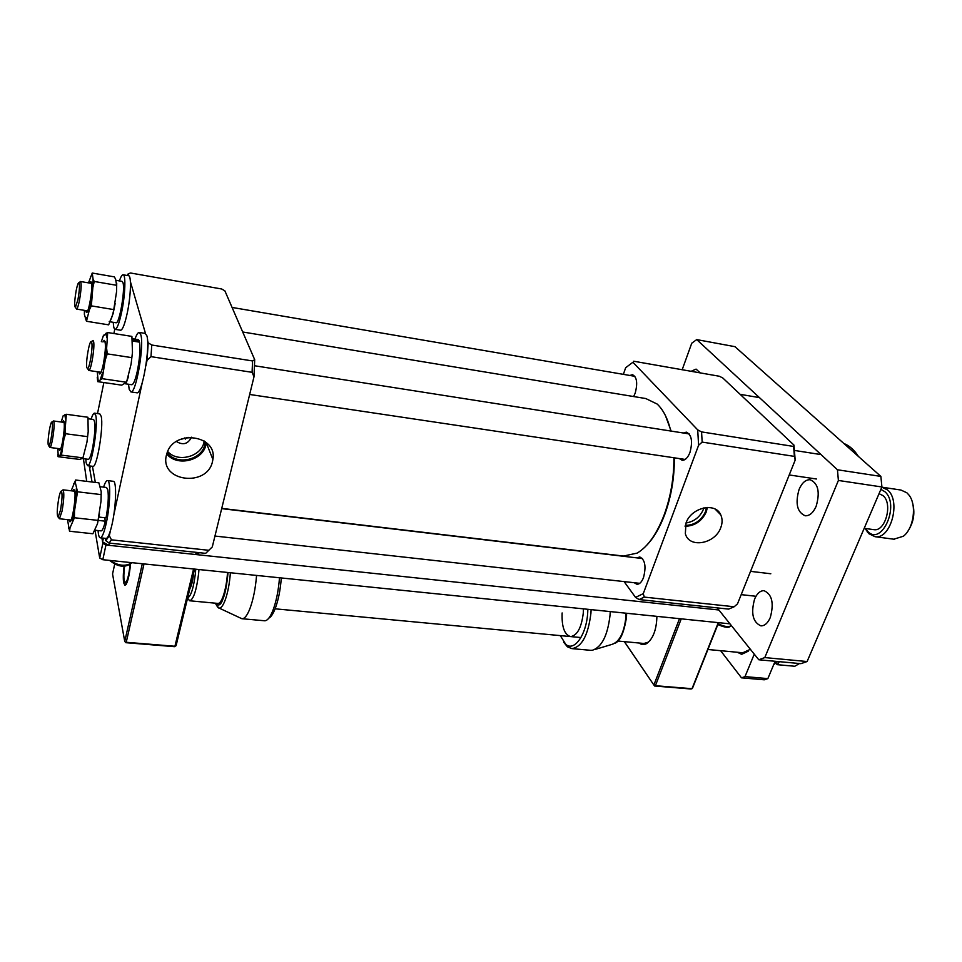 <?xml version="1.0" encoding="UTF-8"?>
<svg xmlns="http://www.w3.org/2000/svg" width="962" height="962" viewBox="0 0 962 962"><rect width="100%" height="100%" fill="white"/><g stroke="black" fill="none" stroke-linecap="round" stroke-linejoin="round"><path stroke-width="1.44" d="M132.227 338.684L138.107 339.622L139.129 340.668L132.347 339.598M132.491 341.041L139.538 342.159C140.476 349.134 139.73 358.802 137.313 371.188C135.377 379.846 133.562 384.367 131.854 384.74L131.698 384.716M139.129 340.668L138.841 342.051M76.154 290.68C74.483 300.685 74.242 306.277 75.409 307.431L77.97 299.495C79.533 290.284 79.858 284.68 78.944 282.66C78.162 282.636 77.237 285.305 76.154 290.68M79.882 281.998L80.567 281.529C81.602 283.754 81.241 289.995 79.485 300.228C78.439 305.495 77.489 308.429 76.647 309.042L76.01 308.201M893.782 539.201L903.33 536.243C913.816 528.511 917.014 504.761 908.874 494.961L906.877 492.797L900.949 490.043L882.262 487.241M865.115 528.463L868.698 533.597L874.999 536.688C890.788 539.778 901.346 500.709 887.505 489.911L881.829 487.169M865.403 528.499L867.688 531.385C881.877 546.693 900.372 504.401 884.775 491.642L880.879 489.405M873.52 529.605L873.917 529.665C885.389 531.89 893.061 503.571 883.056 495.658L879.052 493.662M908.08 530.856C913.9 521.873 915.307 512.265 912.301 502.032M48.208 444.769L48.809 445.947C50.337 445.815 53.151 427.765 52.345 423.244L51.936 422.126C50.517 420.755 47.378 439.802 48.208 444.769M52.874 421.44L53.499 420.995L53.956 422.222C54.858 427.236 51.732 447.306 50.024 447.45L49.447 446.741M665.512 415.752L671.115 431.084M674.338 457.816C674.494 477.525 671.32 496.356 664.814 514.309C659.884 527.441 653.919 537.674 646.945 545.021M242.701 331.986L645.767 398.545L657.142 404.04C663.239 409.692 667.796 418.686 670.827 431.036M673.893 457.756C673.989 477.657 670.767 496.657 664.201 514.766C656.806 534.03 647.787 546.813 637.121 553.114L623.448 556.06M103.571 487.121C104.978 482.828 106.253 480.651 107.407 480.579C110.907 479.749 110.317 504.882 106.313 522.931C104.185 532.527 102.188 537.481 100.325 537.818C99.146 537.686 98.401 535.269 98.088 530.555M107.552 480.603L113.215 481.289C116.775 480.471 116.246 505.567 112.217 523.593C110.077 533.164 108.057 538.119 106.145 538.443L106.012 538.431M775.119 661.267L767.856 678.607L764.285 679.809L741.51 677.837L720.61 650.685M754.268 654.148L745.009 676.611L741.51 677.837M748.232 651.202L741.666 654.316L737.337 652.26M767.856 678.607L745.009 676.611M124.579 566.173C123.425 575.985 123.677 581.469 125.325 582.647L126.804 580.832C128.331 577.08 129.377 571.729 129.966 564.778M126.323 584.078L125.529 582.888M184.584 437.963L185.293 439.105M207.323 445.454L207.792 443.939M130.495 564.429C129.233 576.863 127.381 583.826 124.964 585.305L123.689 582.876C123.052 578.908 123.184 573.352 124.098 566.197M114.658 564.345L112.554 573.965L124.735 641.438L125.854 642.688L124.735 641.438L142.316 563.744M193.578 568.987L174.928 646.272L126.238 642.279L144.011 563.924M125.854 642.688L174.483 646.68L176.094 645.658L174.483 646.68M194.589 569.095L176.094 645.658M89.767 283.093L90.789 281.589L91.534 282.527C93.061 287.734 88.468 314.297 86.388 312.409L85.762 310.582M88.504 282.876L92.244 273.04L114.346 276.876L115.584 279.112L116.642 285.305L94.264 281.469L93.073 279.196L92.244 273.04M116.642 285.305L116.582 291.57L113.769 309.596L91.342 305.88L92.845 287.53L94.264 281.469M113.769 309.596L113.131 313.6L108.658 324.843L86.46 321.26L89.418 309.704L91.342 305.88M84.403 310.365L84.391 314.514L86.46 321.26M116.582 291.57L116.715 283.261M113.131 313.6L115.163 303.535M92.087 275.036L90.356 276.9M85.317 318.879L87.025 317.292M89.418 309.704L91.414 299.567M92.845 287.53L93.073 279.196M115.909 280.303L122.03 281.361L122.98 282.672C125.361 289.43 119.384 324.038 116.077 322.763L115.933 322.751M114.213 307.852C112.398 316.606 110.726 321.212 109.223 321.657M843.83 443.47C849.47 445.695 854.328 450.024 858.429 456.457M720.791 527.585C722.534 522.931 722.51 518.662 720.73 514.802C715.403 501.839 691.113 507.527 686.002 523.051L685.341 533.621C688.9 548.677 715.211 544.083 720.791 527.585M685.076 526.298C694.817 525.986 701.887 521.188 706.264 511.928L707.359 507.455M685.269 525.42C694.528 525.168 701.238 520.622 705.423 511.808L706.457 507.503M686.026 522.979C694.167 521.608 699.939 517.111 703.366 509.463L703.895 507.864M633.657 396.536L635.209 393.085C637.818 383.08 636.892 376.948 632.443 374.687L629.857 375.469M679.304 458.561L682.19 460.293C685.245 460.353 687.83 457.744 689.946 452.465C692.88 441.498 691.678 434.728 686.327 432.154L683.345 433.008M634.235 582.731L636.952 584.283C639.538 584.307 641.726 582.07 643.506 577.573C646.332 566.51 645.081 559.643 639.766 556.962L636.988 557.888M624.11 581.601L635.545 597.39L643.265 593.65L698.604 445.25L697.703 429.87L632.912 362.253L625.661 367.724L623.364 374.35M632.912 362.253L625.661 367.724M698.604 445.25L702.164 442.099L701.563 431.902L697.703 429.87M635.545 597.39L639.141 599.554L644.275 597.101L643.265 593.65M633.669 361.219L719.348 376.25L722.799 377.982L793.987 445.117L793.602 446.44L701.563 431.902M702.164 442.099L794.408 456.397L793.602 446.44M639.141 599.554L728.655 609.102L734.162 606.757L644.275 597.101M794.408 456.397L795.177 460.113L793.987 445.117M795.177 460.113L737.493 603.871L734.162 606.757M227.537 572.462C226.888 581.854 225.397 589.886 223.064 596.572C221.344 601.142 219.673 603.427 218.049 603.439M268.843 618.133C270.923 617.111 272.98 614.093 275.012 609.102C278.271 600.589 280.375 590.211 281.301 577.958M279.497 577.777C278.463 590.776 276.226 601.779 272.775 610.798C270.346 616.762 267.905 620.069 265.464 620.706L264.466 620.767M240.44 618.037L242.111 618.734C244.661 618.746 247.258 615.379 249.916 608.657C253.271 599.579 255.495 588.503 256.565 575.432M134.957 339.117C136.52 334.728 137.915 332.503 139.153 332.431L140.765 334.656C144.468 345.093 136.027 393.807 130.904 391.919L129.185 389.321L128.535 384.247M139.382 332.467L145.154 333.405L146.813 335.618C150.613 346.067 142.148 394.697 136.917 392.797L136.7 392.761M773.701 664.634L777.717 661.507M774.554 662.602L775.913 661.339M60.462 510.245C62.193 500.072 62.506 493.698 61.4 491.113C60.654 490.981 59.788 493.29 58.814 498.027C56.974 509.114 56.758 515.476 58.141 517.087L60.462 510.245M62.277 490.452L63.083 489.85C64.322 492.712 63.973 499.795 62.049 511.111L59.464 518.698L58.73 517.809M88.131 418.747L93.603 419.504C95.695 422.534 95.346 432.106 92.568 448.196C91.041 455.327 89.646 459.042 88.384 459.331L88.288 459.319M198.954 569.54L198.617 573.629C196.525 590.187 193.578 599.23 189.779 600.781L187.638 598.304M195.731 569.203L195.394 573.472C193.578 588.022 190.981 596.175 187.626 597.919M193.675 572.847L193.59 573.797C192.797 580.82 191.534 585.834 189.815 588.864M750.384 649.302L742.772 652.777M62.446 422.186L63.408 420.707C64.875 422.462 64.586 429.569 62.518 442.027C61.364 447.655 60.353 450.432 59.512 450.348L58.91 448.641M66.366 414.285L87.951 417.255L88.191 431.77L86.953 442.135L82.816 458.357L79.449 459.403L58.081 456.697L61.448 455.134L63.925 439.105L65.644 433.742L65.175 428.691L66.366 414.285L63.155 415.788L61.195 422.017M83.105 457.888L61.448 455.134M57.84 454.461L58.081 456.697M58.273 456.228L57.768 448.484M87.41 436.628L65.644 433.742M86.953 442.135L88.191 431.77M59.933 455.459L61.857 449.651M63.925 439.105L65.175 428.691M65.536 419.095L64.839 414.742M72.691 490.969L73.785 489.357L74.796 491.173C76.142 498.232 71.922 523.617 69.745 521.669L69.011 519.805M75.637 480.026L98.894 482.84L101.214 491.666L101.01 501.214L98.052 520.394L74.423 517.748L74.495 511.075L77.513 491.798L75.409 482.888L75.637 480.026L71.176 490.788M101.082 494.6L77.513 491.798M98.052 520.394L97.427 523.893L92.881 533.754L69.529 531.228L70.046 527.765L74.423 517.748M67.508 519.636L69.529 531.228M101.214 491.666L101.01 501.214M97.427 523.893L99.519 513.924M68.374 528.018L70.046 527.765M72.463 521.115L74.495 511.075M76.022 498.292L76.335 488.696M75.409 482.888L73.701 483.453M119.396 280.916C120.767 276.876 121.97 274.831 123.016 274.759C125.986 274.122 125.264 294.997 121.657 312.061C119.276 323.076 117.111 328.836 115.151 329.353C114.081 329.22 113.456 326.876 113.3 322.318M123.208 274.795L128.535 275.733C131.566 275.096 130.904 295.959 127.261 312.987C124.868 323.99 122.679 329.738 120.683 330.231L120.503 330.207M91.775 342.688L91.306 341.702C89.418 339.995 85.546 362.47 86.808 367.64L87.578 368.699C89.598 368.422 93.013 347.294 91.775 342.688M92.172 341.077L93.073 340.44L93.591 341.534C94.985 346.645 91.186 370.142 88.937 370.43L88.095 369.372M729.978 623.833L102.802 559.704L99.699 558.008L94.985 530.218L101.046 530.88M86.7 481.361L83.417 458.706M718.879 609.992L105.952 545.009L102.838 543.314L101.9 537.986L102.597 541.931L103.403 538.155M90.332 466.029L89.743 468.879L92.051 482.01L89.213 465.885M99.699 558.008L102.838 543.314M102.802 559.704L105.952 545.009M199.639 552.705L195.683 554.521L108.814 545.31L102.597 541.931M195.683 554.521L196.2 552.344M109.295 543.073L108.814 545.31M583.453 608.85L583.297 613.01C581.481 627.705 577.236 635.557 570.598 636.591C564.441 634.752 561.628 626.875 562.133 612.95M587.866 609.307L587.686 613.022C586.339 635.004 574.182 651.899 565.776 644.372L560.317 635.617M563.588 642.087L567.4 646.801L571.849 648.616C581.806 647.101 588.167 635.305 590.921 613.239L591.113 609.643M610.221 611.591L610.04 615.175C607.695 635.365 601.839 647.053 592.46 650.24L590.391 650.3M91.113 419.155C92.376 415.223 93.482 413.227 94.456 413.167L95.815 415.632C98.316 425.841 91.474 467.267 87.578 465.68L86.159 462.878L85.798 459.006M94.589 413.179L99.82 413.9L101.202 416.378C103.788 426.575 96.921 467.953 92.953 466.354L92.833 466.342M624.41 641.642L654.557 686.014L655.399 685.702L653.907 684.944L679.497 618.674M656.902 616.365C656.565 629.364 653.27 638.347 647.041 643.325C644.263 645.045 641.63 644.949 639.153 643.037M650.12 640.464L647.943 642.315L643.891 643.482M718.289 622.642L692.015 688.696L655.399 685.702L681.24 618.855M624.338 641.642L654.557 686.014L691.149 689.008L692.544 688.119L718.59 622.679M102.958 341.979L104.136 340.344C106.048 342.051 105.808 349.867 103.427 363.792C101.948 370.671 100.649 374.05 99.495 373.941L98.725 371.957M132.479 352.32L131.109 364.021L132.479 352.32L131.902 336.399L107.684 332.539L103.211 335.966M131.698 357.623L107.251 353.86L106.626 348.304L107.684 332.539M131.109 364.021L126.527 382.263L102.212 378.679L105.231 360.077L107.251 353.86M126.527 382.263L121.717 385.161L97.751 381.649L102.212 378.679M97.234 377.188L97.751 381.649M98.148 380.796L97.27 371.741M126.996 380.976L128.559 376.154M105.231 360.077L106.626 348.304M106.842 337.794L105.796 333.369M103.559 335.185L101.335 341.714M100.337 379.329L102.754 372.306M212.554 461.255L212.891 459.451C217.701 435.245 174.338 428.811 167.039 453.042L166.402 455.23C159.451 481.794 207.479 487.65 212.554 461.255M166.751 453.908C176.864 467.051 202.994 460.75 206 444.588L206.349 442.592M167.184 452.633C176.323 465.788 201.984 460.125 204.882 444.444L205.291 441.75M167.653 451.479C177.669 463.059 201.298 456.806 204.076 441.967L204.269 441.029M176.383 441.486C182.972 445.466 187.999 444.071 191.426 437.301L191.45 437.205M127.273 275.505L128.138 273.905L130.483 272.992L221.657 288.985L224.88 290.837L254.702 359.692L253.992 376.803L212.289 546.921L205.676 553.354L212.289 546.921M253.992 376.803L252.08 372.318L252.561 360.954L254.702 359.692M252.08 372.318L150.998 356.649L151.755 345.021L252.561 360.954M205.676 553.354L109.091 543.061L111.448 539.838L208.61 550.276M150.998 356.649L147.054 360.341L148.208 342.821L151.755 345.021M109.091 543.061L105.796 540.644L109.319 535.75L111.448 539.838M147.054 360.341L145.887 365.764M142.172 383.008L113.805 514.935M110.377 530.82L109.319 535.75M128.138 273.905L128.68 275.745M130.411 281.698L145.49 333.477M147.559 340.572L148.208 342.821M97.511 413.588L103.86 382.551M113.889 333.525L114.779 329.22M105.796 540.644L105.387 538.359M95.334 482.407L92.436 466.281M179.641 439.694L188.095 437.349M691.137 371.296L696.067 369.107L700.252 372.895M754.593 599.098C757.046 593.422 760.196 590.62 764.032 590.68C772.089 594.3 774.157 603.27 770.261 617.58C767.784 623.16 764.67 625.925 760.918 625.865C752.837 622.222 750.721 613.299 754.593 599.098M799.097 489.381C801.971 482.816 805.639 479.605 810.112 479.725C818.205 483.237 820.225 492.087 816.161 506.265C813.263 512.746 809.619 515.921 805.242 515.788C797.125 512.265 795.081 503.463 799.097 489.381M717.183 607.876L758.765 659.764L800.913 663.66L807.106 661.531L764.79 657.587L838.395 480.459L837.445 469.769L696.716 339.598L691.75 343.206L682.178 369.733M696.716 339.598L734.956 346.669L880.867 476.406L881.913 486.976L807.106 661.531M764.79 657.587L758.765 659.764M838.395 480.459L881.913 486.976M837.445 469.769L880.867 476.406M775.673 663.323L777.26 664.67L779.388 661.664M812.722 648.424L810.208 654.292M799.506 663.527L794.768 666.269L777.26 664.67M100.288 486.736L106.517 487.481L107.864 489.947C108.766 496.669 108.165 505.976 106.048 517.881L98.966 517.075M104.702 517.724L105.339 521.188C103.824 527.477 102.429 530.711 101.142 530.892M105.339 521.188L98.28 520.394M110.089 560.449C118.35 565.969 125.649 566.714 132.01 562.698M216.883 605.892L219.168 608.092C221.116 608.212 223.112 605.543 225.18 600.084C227.838 592.556 229.581 583.453 230.387 572.751M228.042 572.51C226.804 585.136 225.204 593.662 223.244 598.087C221.116 604.99 218.542 606.697 215.512 603.21M718.157 623.761C724.23 626.731 728.631 627.332 731.373 625.577L729.424 626.959C727.488 627.861 723.628 627.056 717.844 624.542M626.07 613.215L625.913 617.135C624.11 632.755 619.492 641.834 612.048 644.36L594.588 649.603M131.854 384.74L124.988 383.73M75.409 307.431L76.647 309.042M87.662 310.894L76.527 309.067M758.765 397.51L740.127 394.324M634.884 376.322L232.058 307.431M91.679 283.417L80.531 281.505M78.944 282.66L80.567 281.529M866.618 530.218L867.508 532.311M873.917 529.665L864.189 528.342M894.335 539.273L874.999 536.688M48.809 445.947L50.024 447.45M60.702 448.869L49.904 447.474M64.226 422.426L53.451 420.971M51.936 422.126L53.499 420.995M221.741 508.393L624.591 556.192M131.986 562.722C125.613 568.025 118.146 567.255 109.572 560.401M100.325 537.818L106.145 538.443M125.325 582.647L126.395 583.958M126.178 584.331L124.964 585.305M87.193 311.832L86.388 312.409M86.352 318.446L86.604 319.973M91.546 282.587L90.789 281.589M116.077 322.763L110.269 321.825M715.151 509.114L720.73 514.802M241.895 618.722L219.168 608.092C218.458 608.309 217.184 606.673 215.356 603.186M242.111 618.734L264.67 620.779M130.904 391.919L136.917 392.797M61.4 491.113L63.083 489.85M770.802 573.761L750.54 571.356M642.472 558.537L221.681 508.633M74.796 491.221L63.011 489.826M755.964 596.272L741.209 594.636M639.742 583.333L214.959 536.05M71.128 520.045L59.319 518.734M58.141 517.087L59.464 518.698M88.384 459.331L82.323 458.561M187.554 598.196L189.61 600.769M189.779 600.781L220.478 603.667M275.12 608.814L580.928 637.553M617.736 641.017L646.392 643.71M707.912 649.494L743.037 652.801M64.081 421.56L63.408 420.707M60.245 449.807L59.512 450.348M74.639 490.416L73.785 489.357M70.695 520.935L69.745 521.669M115.151 329.353L120.683 330.231M91.306 341.702L93.073 340.44M820.057 454.449L794.552 450.444M689.213 433.922L254.521 365.74M816.389 479.004L789.225 474.951M685.172 459.439L249.663 394.468M101.01 372.294L88.769 370.478M87.578 368.699L88.937 370.43M626.623 613.275L626.49 617.219C624.025 632.683 620.141 641.365 614.826 643.289M565.776 644.372L567.4 646.801M590.716 650.324L571.849 648.616M87.578 465.68L92.953 466.354M647.943 642.315L647.041 643.325M100.553 373.172L99.495 373.941M106.109 333.862L106.517 333.02M105.123 341.618L104.136 340.344M206.313 442.905L212.891 459.451M204.148 441.606L204.966 444.083"/></g></svg>
